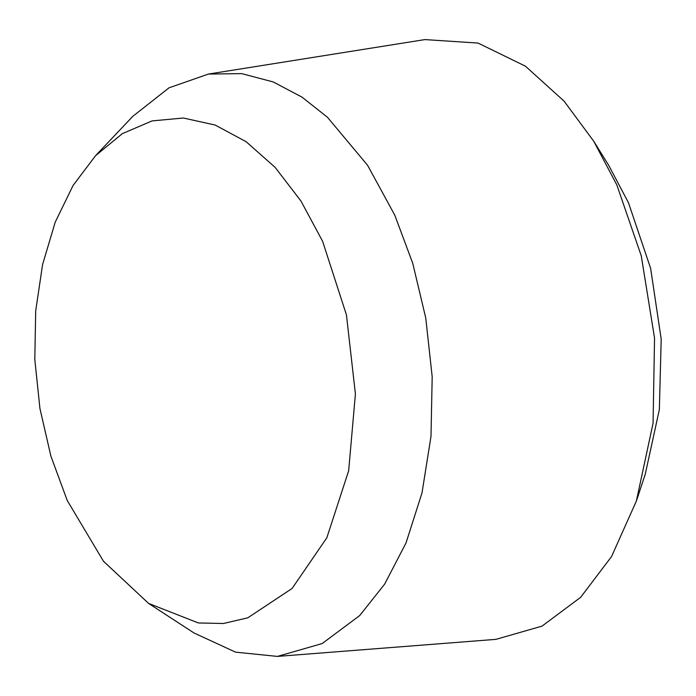 <?xml version="1.0" encoding="UTF-8"?>
<svg xmlns="http://www.w3.org/2000/svg" width="696" height="696" viewBox="0 0 696 696"><rect width="100%" height="100%" fill="white"/><g stroke="black" fill="none" stroke-linecap="round" stroke-linejoin="round"><path stroke-width="1.04" d="M67.251 500.502L103.46 561.228L148.605 603.423L198.369 622.963L223.451 623.503L247.837 617.804L292.094 588.459L326.833 537.799L348.661 470.757L355.412 393.988L346.443 314.897L322.622 241.329L300.95 201.014L275.111 167.362L246.123 141.697L215.134 125.036L183.344 118.016L152.015 120.921L122.365 133.641L95.569 155.669L73.106 185.423L55.219 222.163L42.595 264.497L35.705 310.842L34.8 359.44L39.924 408.465L50.878 456.089L67.251 500.502M95.569 155.669L132.805 116.328L169.041 87.809L208.426 74.063L241.625 73.619L273.206 81.937L302.029 97.144L327.451 117.267L367.549 165.23L394.789 215.177L412.754 263.323L425.761 318.02L432.19 376.832L430.998 436.366L422.011 492.864L406.038 542.923L384.618 584.179L359.684 615.577L322.135 643.574L277.4 656.406L235.553 652.152L194.001 632.977L148.605 603.423M208.426 74.063L424.891 39.594L478.056 43.065L525.428 66.181L564.099 101.155L593.723 141.218L616.83 184.927L641.277 255.876L654.544 338.082L653.065 423.22L636.353 501.103L611.523 556.591L580.673 597.298L542.001 626.139L495.926 639.354L277.4 656.406M593.723 141.218L608.635 165.222L628.479 202.754L650.647 268.421L661.2 339.126L659.356 409.561L645.244 474.28L636.353 501.103"/></g></svg>
